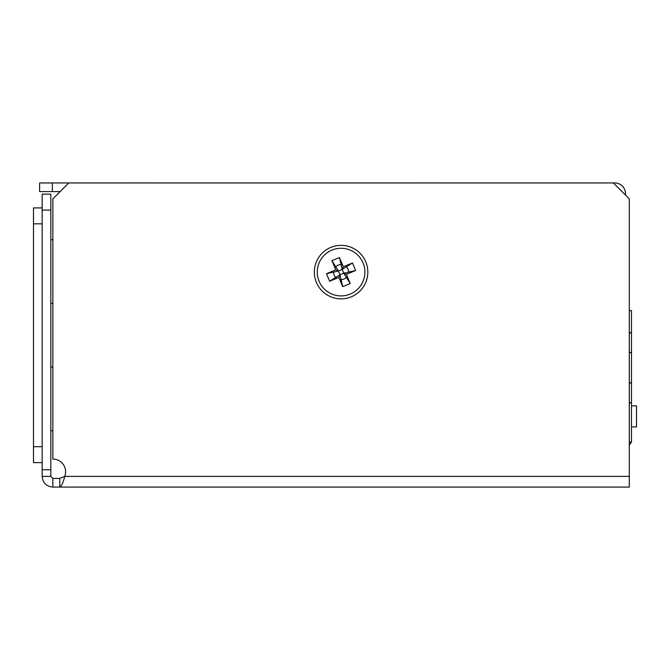 <?xml version="1.0" encoding="UTF-8"?>
<svg xmlns="http://www.w3.org/2000/svg" width="670" height="670" viewBox="0 0 670 670"><rect width="100%" height="100%" fill="white"/><g stroke="black" fill="none" stroke-linecap="round" stroke-linejoin="round"><path stroke-width="1" d="M52.863 239.743L50.819 239.743L52.863 239.743M438.247 182.944L451.999 182.944M438.247 182.918L397 182.944M42.16 207.909L33.5 207.909L33.5 462.627L42.16 462.627M33.5 446.706L42.16 446.706M33.5 223.83L42.16 223.83M330.863 247.381A26.75 26.75 0 0 0 316.357 282.313A26.75 26.75 0 0 0 351.289 296.818A26.75 26.75 0 0 0 365.795 261.886A26.75 26.75 0 0 0 330.863 247.381M355.644 270.487L346.398 274.306L350.217 283.544L342.688 286.659L338.869 277.422L329.623 281.241L326.516 273.703L335.754 269.884L331.935 260.647L339.472 257.531L343.291 266.777L352.529 262.958L355.644 270.487L343.735 273.201L346.398 274.306M343.291 266.777L342.186 269.432L343.735 273.201L339.975 274.759L338.417 270.99L335.754 269.884M352.529 262.958L342.186 269.432L338.417 270.99L326.516 273.703M338.869 277.422L339.975 274.759L329.623 281.241M350.217 283.544L343.735 273.201M342.688 286.659L339.975 274.759M339.472 257.531L342.186 269.432M331.935 260.647L338.417 270.99M151.688 182.944L165.44 182.944M151.688 182.918L110.433 182.944M52.863 367.11L50.819 367.11L52.863 367.11M52.863 430.785L50.819 430.785M629.482 332.689L631.483 332.647L631.483 310.587L629.298 310.587L630.411 310.587M629.482 382.83L631.483 382.788L631.483 441.957L629.298 441.957M629.298 333.099L631.483 332.655L631.483 402.838L629.482 402.804M631.483 332.655L631.483 352.696L629.482 352.663M629.298 445.156L631.483 441.982L629.298 445.156L631.483 441.982L629.482 441.982M631.483 405.853L636.5 405.853L636.5 426.916L631.483 426.916M631.483 352.696L629.298 352.253M631.483 382.796L629.298 383.24M631.483 402.838L629.298 402.394M629.298 476.387L64.739 476.387C63.08 482.877 61.431 486.445 59.772 487.082L629.298 487.082L629.298 198.864L613.377 182.944L68.776 182.944L52.863 198.864L52.863 459.059A12.738 12.738 0 0 1 64.739 476.387L59.772 478.422L52.863 478.422L52.863 487.082L59.772 487.082L59.772 478.422M317.262 272.095A23.819 23.819 0 0 0 341.08 295.914A23.819 23.819 0 0 0 364.89 272.095A23.819 23.819 0 0 0 341.08 248.277A23.819 23.819 0 0 0 317.262 272.095M52.863 487.082C46.364 486.445 42.796 482.877 42.16 476.387L50.819 476.387L52.863 478.422M50.819 476.387L50.819 469.762L42.16 469.762L42.16 194.149L50.819 194.149L50.819 210.07L42.16 210.07M50.819 469.762L50.819 210.07M42.16 476.387L42.16 469.762M348.593 272.095A7.512 7.512 0 0 0 345.352 265.923M342.437 264.709A7.512 7.512 0 0 0 334.899 267.816M613.377 182.944L614.775 182.944A10.695 10.695 0 0 1 625.479 193.638L625.479 195.045M60.116 191.603L39.614 191.603L39.614 182.944L68.776 182.944M333.56 272.095A7.512 7.512 0 0 0 336.801 278.276M339.724 279.491A7.512 7.512 0 0 0 347.253 276.375M52.352 191.603L52.352 182.944M52.863 303.426L50.819 303.426"/></g></svg>
